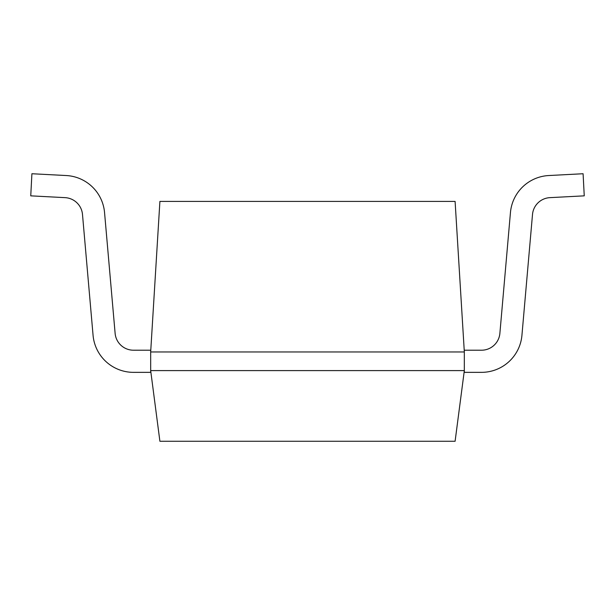 <?xml version="1.0" encoding="UTF-8"?>
<svg xmlns="http://www.w3.org/2000/svg" width="615" height="615" viewBox="0 0 615 615"><rect width="100%" height="100%" fill="white"/><g stroke="black" fill="none" stroke-linecap="round" stroke-linejoin="round"><path stroke-width="0.92" d="M159.9 201.413L455.1 201.413L464.325 351.964L464.325 350.212L481.499 350.212A18.45 18.45 0 0 0 499.88 333.368L510.45 212.536A40.59 40.59 0 0 1 548.765 175.536L583.089 173.738L584.25 195.847L549.918 197.646A18.45 18.45 0 0 0 532.505 214.466L521.935 335.298A40.59 40.59 0 0 1 481.499 372.352L464.325 372.352L464.325 370.599L455.1 441.263L159.9 441.263L150.675 370.599L150.675 372.352L133.501 372.352A40.59 40.59 0 0 1 93.065 335.298L82.495 214.466A18.45 18.45 0 0 0 65.082 197.646L30.75 195.847L31.911 173.738L66.236 175.536A40.59 40.59 0 0 1 104.55 212.536L115.12 333.368A18.45 18.45 0 0 0 133.501 350.212L150.675 350.212L150.675 351.964L464.325 351.964L464.325 370.599L150.675 370.599L150.675 351.964L159.9 201.413M150.675 372.352L133.501 372.352M82.495 214.466A18.45 18.45 0 0 0 65.082 197.646M31.911 173.738L66.236 175.536M115.12 333.368A18.45 18.45 0 0 0 133.501 350.212M481.499 350.212A18.45 18.45 0 0 0 499.88 333.368L510.45 212.536L499.88 333.368A18.45 18.45 0 0 1 481.499 350.212M549.918 197.646A18.45 18.45 0 0 0 532.505 214.466L521.935 335.298L532.505 214.466A18.45 18.45 0 0 1 549.918 197.646"/></g></svg>
